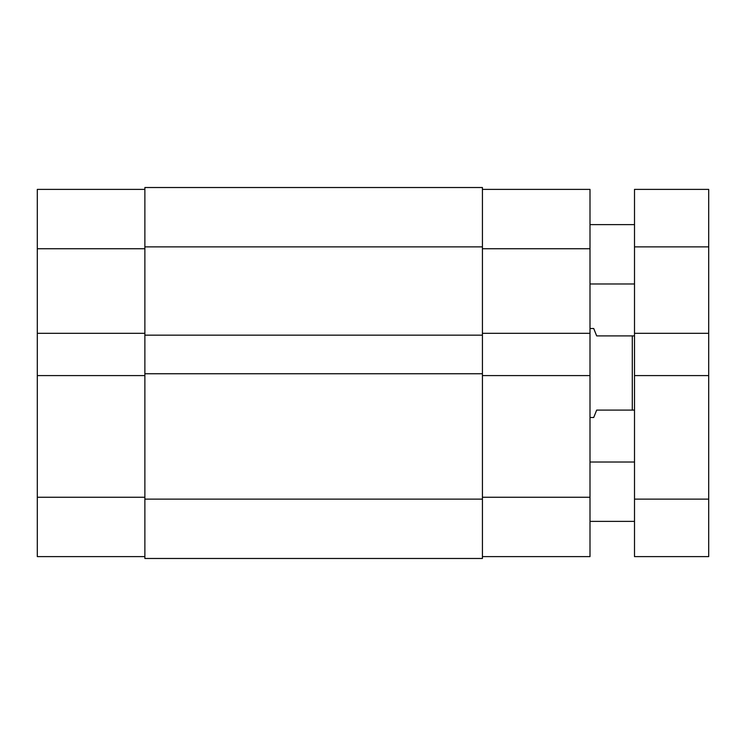 <?xml version="1.0" encoding="UTF-8"?>
<svg xmlns="http://www.w3.org/2000/svg" width="746" height="746" viewBox="0 0 746 746"><rect width="100%" height="100%" fill="white"/><g stroke="black" fill="none" stroke-linecap="round" stroke-linejoin="round"><path stroke-width="1.12" d="M482.429 246.879L482.429 187.526L144.873 187.526L144.873 335.168L482.429 335.168L482.429 246.879L144.873 246.879M482.429 335.168L482.429 373.746L144.873 373.746L144.873 335.168M144.873 373.746L144.873 558.474L482.429 558.474L482.429 499.121L144.873 499.121M482.429 373.746L482.429 499.121M144.873 556.619L37.3 556.619L37.3 375.592L144.873 375.592M144.873 333.313L37.3 333.313L37.3 375.592M37.3 333.313L37.3 189.381L144.873 189.381M482.429 497.265L590.002 497.265L590.002 375.592L482.429 375.592M482.429 189.381L590.002 189.381L590.002 248.735L482.429 248.735M590.002 375.592L590.002 248.735M590.002 497.265L590.002 556.619L482.429 556.619M482.429 333.313L590.002 333.313M634.51 521.379L590.002 521.379M634.51 462.026L590.002 462.026M634.51 283.974L590.002 283.974M634.51 224.621L590.002 224.621M708.7 246.879L708.7 189.381L634.51 189.381L634.51 333.313L708.7 333.313L708.7 246.879L634.51 246.879M708.7 333.313L708.7 375.592L634.51 375.592L634.51 333.313M634.51 375.592L634.51 556.619L708.7 556.619L708.7 499.121L634.51 499.121M708.7 375.592L708.7 499.121M590.002 328.492L593.713 328.492L596.679 335.905L634.51 335.905M590.002 417.508L593.713 417.508L596.679 410.095L632.291 410.095L632.291 335.905M634.51 410.095L632.291 410.095M37.3 497.265L144.873 497.265M144.873 248.735L37.3 248.735"/></g></svg>
